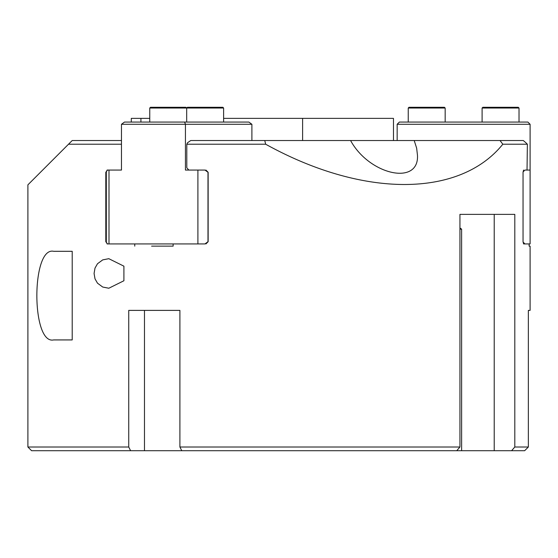 <?xml version="1.0" encoding="UTF-8"?>
<svg xmlns="http://www.w3.org/2000/svg" width="558" height="558" viewBox="0 0 558 558"><rect width="100%" height="100%" fill="white"/><g stroke="black" fill="none" stroke-linecap="round" stroke-linejoin="round"><path stroke-width="0.84" d="M459.938 229.15L461.626 229.15L461.626 450.711L456.744 450.711L459.938 447.014L459.938 214.377L514.804 214.377L514.804 447.014L511.595 450.711L524.639 450.711L528.356 447.014L528.356 310.387L530.1 310.387L530.1 246.134L529.124 246.134L529.124 243.923M173.126 243.923L173.126 246.134L151.602 246.134M134.75 246.134L134.75 243.923M461.626 229.15L459.938 227.978M511.595 450.711L461.626 450.711M459.938 447.014L179.906 447.014L181.762 450.711L456.744 450.711M524.639 450.711L528.356 447.014L514.804 447.014M181.762 450.711L130.6 450.711L128.738 447.014L27.9 447.014L27.9 184.838L68.522 144.215L121.47 144.215M27.9 447.014L31.59 450.711L130.6 450.711M123.911 280.751L108.817 288.235L102.728 287.042L97.497 283.185L95.013 278.854L94.072 273.462L95.013 268.07L97.497 263.739L102.728 259.882L108.817 258.689L123.911 266.173L123.911 280.751M128.738 447.014L128.738 310.387L179.906 310.387L179.906 447.014M523.055 242.046L524.932 243.923L523.578 243.923L523.048 241.705L523.048 172.282L523.578 170.064M502.821 144.215C459.52 197.923 362.672 197.923 265.657 144.215A3281.438 2009.463 -153.4 0 1 264.764 140.525L500.024 140.525A3281.438 2009.463 -153.4 0 1 502.821 144.215L527.373 144.215L527.031 170.064M264.764 140.525L190.752 140.525A786.096 277.926 139.1 0 0 187.544 142.743L186.797 144.215L265.657 144.215M186.797 144.215L186.797 167.853L188.883 170.064M205.958 170.064L208.141 172.282L208.141 241.705L205.958 243.923M107.464 243.923L105.811 241.705L105.811 172.282L107.464 170.064M121.47 169.576L121.086 170.064L121.47 170.064L121.47 124.281L185.43 124.281L185.43 170.064L197.902 170.064L197.902 243.923L204.96 243.923L207.988 241.705L207.988 172.282L204.96 170.064L197.902 170.064M53.659 251.302L72.212 251.302L72.212 339.927L53.659 339.927C31.255 344.781 31.255 246.448 53.659 251.302M527.373 144.215L525.873 142.743A786.096 555.852 180 0 0 523.292 140.525L500.024 140.525M350.577 140.525C369.347 174.968 419.135 185.96 417.475 155.298L416.652 148.163L414.21 140.525M121.47 140.525L72.212 140.525L68.522 144.215L72.212 140.525M179.906 310.387L158.988 310.387M393.474 140.525L393.474 118.373L302.603 118.373L302.603 140.525M140.923 122.062L140.923 118.373L149.76 118.373M149.76 122.062L149.76 108.029L223.612 108.029L223.612 118.373L302.603 118.373M131.297 122.062L131.297 118.373L140.923 118.373M197.902 243.923L108.998 243.923L108.998 170.064L107.108 170.064L106.299 172.282L106.299 241.705L107.108 243.923L108.998 243.923M108.998 170.064L121.47 170.064M184.621 122.062L185.43 124.281L251.895 124.281L248.868 122.062L124.497 122.062L121.47 124.281M251.895 140.525L251.895 124.281M524.932 243.923L530.1 243.923L530.1 170.064L524.932 170.064L523.055 171.941M530.1 170.064L530.1 124.281L527.882 122.062L399.382 122.062L397.163 124.281L530.1 124.281M397.163 124.281L397.163 140.525M223.612 122.062L223.612 108.029L222.872 107.289L187.425 107.289L186.686 108.029L185.947 107.289L150.493 107.289L149.76 108.029M223.612 108.029L222.872 107.289M408.24 122.062L408.24 108.029L445.172 108.029L445.172 122.062M445.172 108.029L444.433 107.289L408.979 107.289L408.24 108.029M482.098 122.062L482.098 108.029L519.024 108.029L519.024 122.062M519.024 108.029L518.284 107.289L482.837 107.289L482.098 108.029M494.221 450.711L494.221 214.377M144.48 450.711L144.48 310.387M106.299 172.282L105.811 172.282M106.299 241.705L105.811 241.705M186.686 122.062L186.686 108.029L185.947 107.289"/></g></svg>
